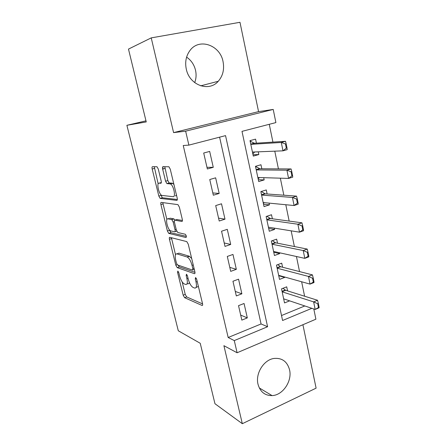<?xml version="1.0" encoding="UTF-8"?>
<svg xmlns="http://www.w3.org/2000/svg" width="446" height="446" viewBox="0 0 446 446"><rect width="100%" height="100%" fill="white"/><g stroke="black" fill="none" stroke-linecap="round" stroke-linejoin="round"><path stroke-width="0.67" d="M177.826 271.068L177.569 272.355L183.172 295.157L184.605 297.688L202.049 305.46C202.629 305.577 202.785 304.975 202.523 303.648L196.703 279.391L195.604 277.524L195.281 278.873L196.034 282.017C196.898 286.371 196.413 288.378 194.573 288.032L193.057 287.425C191.061 286.209 189.455 283.427 188.24 279.073L187.498 276.007L186.467 274.206L186.16 275.517L186.902 278.572C187.755 282.803 187.32 284.76 185.597 284.448L184.17 283.879C182.286 282.719 180.747 280.027 179.56 275.801L178.829 272.818L177.826 271.068M186.612 57.127C191.206 60.294 194.183 64.698 195.543 70.34C196.469 74.633 196.184 78.725 194.696 82.621M186.289 69.13C189.45 85.258 208.979 92.255 218.245 81.278C222.894 75.92 224.5 69.386 223.056 61.671C220.207 45.157 199.217 37.598 189.968 50.509C186.071 55.834 184.845 62.044 186.289 69.13M258.011 384.257C260.18 391.861 264.868 395.647 272.071 395.602C282.831 395.29 292.353 381.068 289.56 369.829C287.257 361.55 282.078 357.753 274.034 358.445C263.854 359.716 255.218 373.475 258.011 384.257M158.285 169.067L157.009 166.748L152.465 166.698C151.986 166.843 151.891 167.612 152.186 169.012L158.826 196.056L160.12 198.386L176.794 200.377C177.352 200.299 177.486 199.529 177.19 198.069L170.26 169.179L168.911 166.759L162.98 166.704C162.461 166.854 162.35 167.651 162.651 169.112L165.577 181.204L166.91 183.596L170.389 183.947C173.622 185.146 176.125 197.372 173.02 196.675L161.781 195.415C158.821 194.339 156.284 182.693 159.127 183.15L160.867 183.261C161.368 183.15 161.474 182.386 161.184 180.97L158.285 169.067M151.227 37.882L173.594 132.613L258.563 111.623L239.976 22.3L151.227 37.882L128.481 49.093L146.243 121.931L126.887 125.304L178.294 330.781L200.226 343.275L214.966 403.73L242.323 423.7L223.903 345.683L237.105 352.764L234.278 340.588L228.174 337.499L183.245 145.519L188.881 145.117L185.642 131.169L273.225 109.437L275.896 122.583L241.994 131.364L282.58 320.496L311.854 308.32M173.594 132.613L185.642 131.169M169.787 237.305C169.285 237.305 169.173 237.969 169.447 239.296L175.796 265.147L177.196 267.622L194.4 273.677C194.98 273.755 195.136 273.103 194.863 271.726L188.257 244.191L186.785 241.609L169.787 237.305M167.406 230.983L160.911 204.552C160.627 203.186 160.733 202.473 161.223 202.4L177.96 204.636L179.364 207.139L182.275 219.265C182.565 220.709 182.425 221.439 181.862 221.472L174.838 220.151C174.302 220.185 174.18 220.898 174.464 222.292L176.337 230.025L177.742 232.505L185.28 234.25C186.395 235.65 186.64 236.742 185.999 237.534L168.75 233.392L167.406 230.983L169.541 230.309L169.419 229.813M242.323 423.7L316.108 388.148L302.912 324.727M258.245 151.83L258.819 154.556L253.005 154.745M256.417 143.166L255.569 139.141L250.005 140.629L253.295 156.1L258.819 154.556M263.697 177.681L264.166 179.911L258.318 179.705M261.819 168.778L260.966 164.747L255.469 166.33L258.708 181.555L264.166 179.911M269.061 203.114L269.429 204.87L263.541 204.274M267.132 193.982L266.279 189.94L260.849 191.624L264.038 206.604L269.429 204.87M274.335 228.14L274.608 229.428L268.687 228.464M272.361 218.785L271.508 214.738L266.145 216.511L269.278 231.251L274.608 229.428M279.525 252.765L279.703 253.607L273.749 252.28M277.512 243.198L276.654 239.145L271.352 241.007L274.441 255.519L279.703 253.607M284.637 277.005L284.721 277.412L278.739 275.734M282.574 267.232L281.721 263.173L276.481 265.119L279.519 279.402L284.721 277.412M238.526 305.655L241.827 320.117L247.318 317.903L244.062 303.492L238.526 305.655M232.957 281.248L236.313 295.938L241.871 293.814L238.56 279.168L232.957 281.248M227.298 256.439L230.705 271.374L236.335 269.328L232.974 254.454L227.298 256.439M221.545 231.223L225.007 246.404L230.71 244.453L227.287 229.328L221.545 231.223M215.697 205.589L219.22 221.021L224.99 219.164L221.511 203.789L215.697 205.589M209.754 179.526L213.333 195.214L219.176 193.452L215.641 177.826L209.754 179.526M228.174 337.499L261.072 323.958L219.599 137.162M213.266 167.317L209.67 151.423L203.705 153.023L207.345 168.978L213.266 167.317L206.966 167.306M304.607 296.222L301.635 281.76M299.545 271.586L296.445 256.511M294.393 246.538L291.166 230.838M289.159 221.082L285.802 204.731M283.84 195.197L280.339 178.177M278.427 168.878L274.786 151.166M272.924 142.112L269.267 124.3M281.515 315.539L304.808 305.95M287.564 290.892L286.711 286.828L281.532 288.852L284.52 302.918L289.649 300.855M145.981 120.838L126.887 125.304M162.556 167.166L164.251 166.704M258.563 111.623L273.225 109.437M313.811 308.978L315.891 319.197L237.105 352.764M234.278 340.588L267.594 326.728L225.548 135.623L188.881 145.117M261.072 323.958L267.594 326.728M247.318 317.903L240.678 315.088M162.55 168.638L164.334 168.655M241.871 293.814L235.282 291.428M236.335 269.328L229.796 267.388M230.71 244.453L224.226 242.97M224.99 219.164L218.568 218.155M219.176 193.452L212.814 192.934M186.969 283.957L187.705 283.689C188.535 283.99 189.087 283.572 189.36 282.435M196.078 287.48L198.381 286.399M182.185 281.944L185.235 294.399L186.673 296.925L202.579 303.916M178.116 265.141L179.298 266.898L194.974 272.333M171.431 237.724L175.501 254.644M176.465 263.179L177.447 264.913L192.521 270.075L192.834 268.698L192.031 265.353C190.827 261.016 189.243 258.245 187.275 257.047L176.861 253.863C175.206 253.763 174.815 255.809 175.685 260.007L176.465 263.179M191.691 258.507L189.277 256.227L187.08 256.974M177.843 253.534L178.997 253.15L189.277 256.227M166.888 219.465L163.074 203.911L160.911 204.552M162.918 202.629L163.074 203.911M182.431 220.452L176.744 219.555M186.367 236.363L170.969 232.734L168.833 233.42M167.897 218.847C164.92 218.022 167.601 229.79 170.617 230.855L174.659 231.809C175.189 231.803 175.311 231.106 175.033 229.735L173.16 222.036L171.788 219.594L167.897 218.847L169.318 218.406M174.927 220.123L173.873 218.88L171.677 219.555M170.065 218.178L173.873 218.88M169.541 230.309L170.969 232.734M159.127 183.15L160.816 182.676M175.284 196.011L176.465 195.047M173.907 184.376L172.195 183.172L169.915 183.819M164.791 166.704L167.835 180.569L169.168 182.955L172.195 183.172M160.794 194.601L162.288 197.751L177.346 199.501M154.249 166.704L158.174 183.886M319.113 307.272L318.349 303.481L317.697 303.754L318.461 307.545L319.113 307.272L319.074 307.807L315.171 309.435L313.638 301.881L317.552 300.269L285.652 290.296L282.954 288.3M317.697 303.754L313.638 301.881L282.162 291.829M283.656 298.842L315.171 309.435L318.461 307.545M318.349 303.481L317.552 300.269M313.99 281.839L313.209 277.986L312.551 278.248L313.326 282.101L313.99 281.839L313.978 282.547L310.031 284.113L308.47 276.431L312.44 274.892L280.673 266.747L277.702 264.662M312.551 278.248L308.47 276.431L277.139 268.208M278.655 275.333L310.031 284.113L313.326 282.101M313.209 277.986L312.44 274.892M308.777 255.976L307.985 252.057L307.316 252.308L308.108 256.227L308.777 255.976L308.805 256.868L304.808 258.362L303.219 250.552L307.233 249.08L275.617 242.825L272.333 240.662M307.316 252.308L303.219 250.552L272.038 244.213M273.576 251.449L304.808 258.362L308.108 256.227M307.985 252.057L307.233 249.08M268.944 227.276L268.481 227.51M303.475 229.668L302.672 225.682L301.992 225.921L302.795 229.907L303.475 229.668L303.536 230.749L299.489 232.171L297.878 224.226L301.942 222.827L270.477 218.529L266.836 216.282M301.992 225.921L297.878 224.226L266.853 219.839M268.414 227.192L299.489 232.171L302.795 229.907M302.672 225.682L301.942 222.827M263.776 202.936L263.324 203.259M298.079 202.908L297.265 198.849L296.573 199.072L297.393 203.131L298.079 202.908L298.184 204.179L294.081 205.528L292.442 197.444L296.557 196.123L265.259 193.848L261.261 191.496M296.573 199.072L292.442 197.444L261.585 195.08M263.173 202.551L294.081 205.528L297.393 203.131M263.809 203.108L264.255 202.651M297.265 198.849L296.557 196.123M258.524 178.244L258.083 178.629M255.965 166.191L256.076 166.72M292.593 175.674L291.762 171.548L291.065 171.76L291.896 175.886L292.593 175.674L292.738 177.151L288.579 178.422L286.912 170.199L291.082 168.95L259.957 168.766L256.272 166.849L255.837 166.224M291.065 171.76L286.912 170.199L256.233 169.92M257.849 177.508L288.579 178.422L291.896 175.886M258.574 178.484L259.527 177.558M291.762 171.548L291.082 168.95M253.194 153.151L252.765 153.602M250.05 140.847L250.568 140.808L250.072 140.942M287.007 147.966L286.165 143.768L285.457 143.963L286.304 148.167L287.007 147.966L287.191 149.65L282.981 150.837L281.281 142.469L285.507 141.304L254.571 143.283L250.897 141.56L250.568 140.808L250.702 141.443M285.457 143.963L281.281 142.469L250.797 144.353M252.436 152.064L282.981 150.837L286.304 148.167M253.261 153.463L254.705 151.975M286.165 143.768L285.507 141.304M178.551 272.01L177.569 272.355M196.379 278.477L195.281 278.873M187.197 275.149L186.16 275.517M188.022 278.17L186.902 278.572M197.227 281.588L196.034 282.017M202.551 305.254L202.032 305.449L202.545 305.27M186.673 296.925L184.605 297.688M185.235 294.399L183.172 295.157M194.852 273.515L194.4 273.677M179.331 266.909L177.229 267.633M177.162 264.679L175.796 265.147M171.571 238.604L169.447 239.296M194.317 269.445L192.828 269.964M194.038 268.28L192.834 268.698M193.235 264.935L192.031 265.353M178.997 253.15L176.861 253.863M182.185 221.372L181.862 221.472M177.051 219.465L174.838 220.151M176.722 231.151L174.983 231.708M176.181 229.367L175.033 229.735M174.347 221.668L173.16 222.036M169.341 183.005L167.083 183.64M167.835 180.569L165.577 181.204M164.92 168.493L162.651 169.112M162.422 197.79L160.248 198.425M161 195.426L158.826 196.056M154.383 168.421L152.186 169.012M285.223 290.056L282.05 291.305M285.652 290.296L282.134 291.678M280.244 266.53L277.038 267.728M280.673 266.747L277.111 268.074M277.73 267.845L277.652 267.494M275.188 242.635L271.943 243.778M275.617 242.825L272.01 244.096M272.634 243.878L272.567 243.555M270.053 218.362L266.769 219.454M270.477 218.529L266.831 219.744M267.461 219.532L267.399 219.242M264.84 193.703L261.512 194.74M265.259 193.848L261.568 194.997M259.539 168.649L256.171 169.625M259.957 168.766L256.221 169.859M254.153 143.188L250.747 144.108M254.571 143.283L250.786 144.309M218.245 81.278L200.722 85.833M272.071 395.602L259.299 387.948M179.298 266.898L177.196 267.622M189.472 256.299L187.275 257.047M173.985 218.914L171.788 219.594M170.89 232.706L168.75 233.392M172.669 183.3L170.389 183.947M169.168 182.955L166.91 183.596M162.288 197.751L160.12 198.386M280.645 266.736L277.105 268.057M277.429 267.957L277.356 267.606M275.533 242.802L271.999 244.051M272.333 243.984L272.266 243.661M270.337 218.495L266.814 219.666M267.16 219.633L267.098 219.343M265.063 193.804L261.546 194.902M259.706 168.722L256.199 169.742M254.265 143.238L250.758 144.186"/></g></svg>
